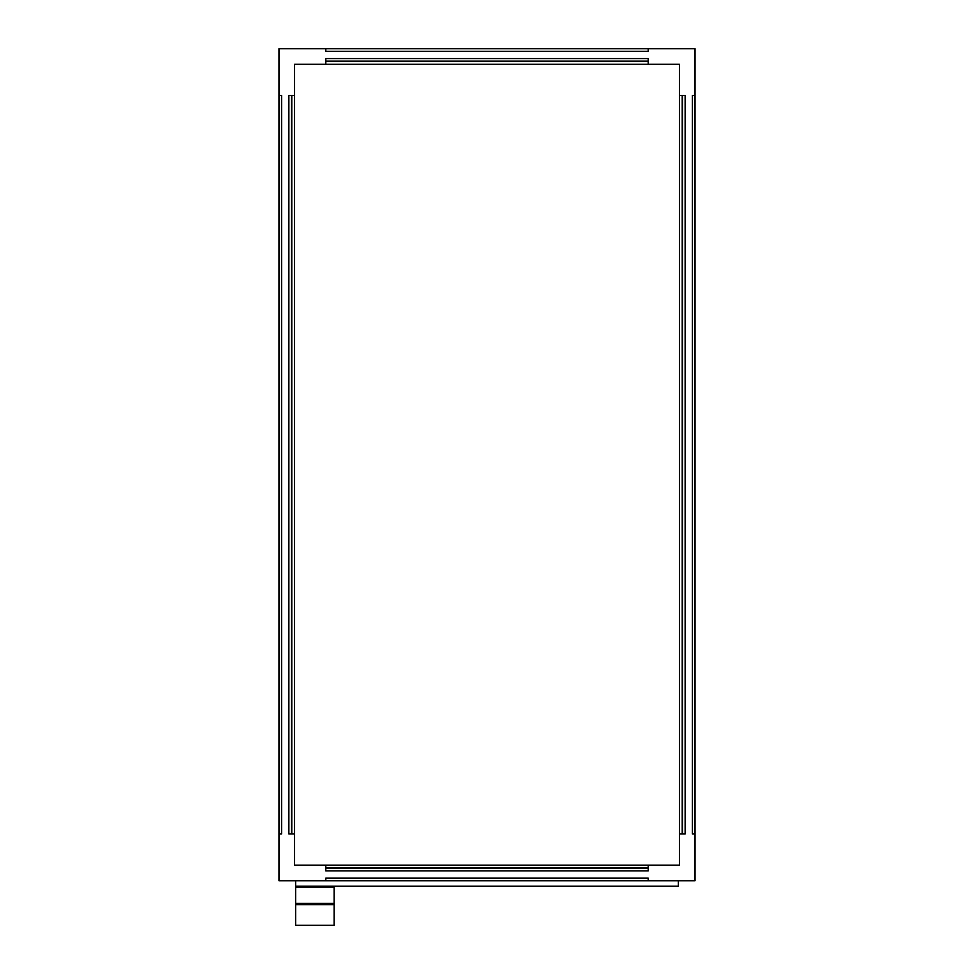 <?xml version="1.0" encoding="UTF-8"?>
<svg xmlns="http://www.w3.org/2000/svg" width="974" height="974" viewBox="0 0 974 974"><rect width="100%" height="100%" fill="white"/><g stroke="black" fill="none" stroke-linecap="round" stroke-linejoin="round"><path stroke-width="1.46" d="M294.586 865.156L294.586 64.296L679.414 64.296L679.414 865.156L294.586 865.156M294.586 95.501L288.864 95.501L288.864 833.963L294.586 833.963M648.209 865.156L648.209 870.878L325.791 870.878L325.791 865.156M679.414 833.963L685.136 833.963L685.136 95.501L679.414 95.501M648.209 64.296L648.209 58.586L325.791 58.586L325.791 64.296M695.01 833.963L695.01 880.764L648.209 880.764L648.209 878.158L325.791 878.158L325.791 880.764L278.99 880.764L278.99 833.963L281.583 833.963L281.583 95.501L278.99 95.501L278.99 48.7L325.791 48.7L325.791 51.305L648.209 51.305L648.209 48.7L695.01 48.7L695.01 95.501L692.417 95.501L692.417 833.963L695.01 833.963L695.01 95.501M325.791 880.764L648.209 880.764M325.791 868.284L648.209 868.284M648.209 61.179L325.791 61.179M648.209 48.7L325.791 48.7M682.531 833.963L682.531 95.501M278.99 95.501L278.99 833.963M291.47 95.501L291.47 833.963M334.106 886.17L334.106 925.3L295.621 925.3L295.621 880.764M334.106 887.107L295.621 887.107M678.379 880.764L678.379 886.17L295.621 886.17M281.583 95.501L281.583 833.963M692.417 833.963L692.417 95.501M325.791 867.98L648.209 867.98M648.209 61.484L325.791 61.484M682.226 833.963L682.226 95.501M291.774 95.501L291.774 833.963M334.106 904.688L295.621 904.688M334.106 903.348L295.621 903.348"/></g></svg>
